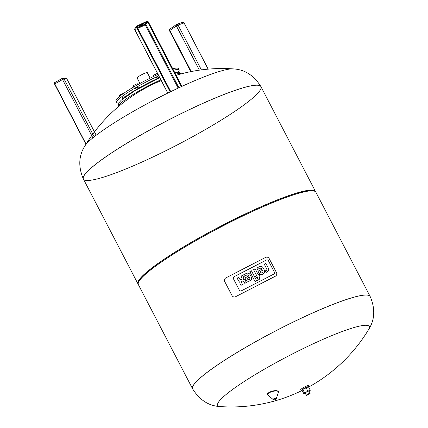 <?xml version="1.0" encoding="UTF-8"?>
<svg xmlns="http://www.w3.org/2000/svg" width="428" height="428" viewBox="0 0 428 428"><rect width="100%" height="100%" fill="white"/><g stroke="black" fill="none" stroke-linecap="round" stroke-linejoin="round"><path stroke-width="0.64" d="M305.33 393.343L303.917 393.846L304.656 392.931L307.839 391.149L310.284 390.277L309.187 391.39M310.161 393.246L309.021 391.058A2.161 0.284 152.5 0 0 308.406 391.16A2.161 0.284 152.5 0 0 306.271 392.198A2.161 0.284 152.5 0 0 305.18 393.059L306.32 395.247A2.161 0.284 -27.5 0 1 308.106 393.995A2.161 0.284 -27.5 0 1 310.161 393.246A2.161 0.284 -27.5 0 1 310.161 393.289L306.716 395.381L310.043 393.648M303.917 393.846L302.082 390.325L302.826 389.41L308.449 386.757L310.284 390.277M302.826 389.41L304.656 392.931M306.009 387.629L307.839 391.149M306.716 395.381L306.352 395.274A2.161 0.284 -27.5 0 1 306.32 395.247M302.2 390.55A4.596 0.599 -27.5 0 1 301.189 390.662A4.596 0.599 -27.5 0 1 304.993 388.009A4.596 0.599 -27.5 0 1 309.348 386.414A4.596 0.599 -27.5 0 1 308.674 387.18M301.189 390.662L300.697 389.71A4.596 0.599 -27.5 0 1 304.495 387.056A4.596 0.599 -27.5 0 1 308.85 385.468L309.348 386.414M268.41 260.695L274.359 272.128A1.514 1.503 165.3 0 1 273.706 274.15L241.397 290.81A1.514 1.503 165.3 0 1 239.359 290.173L233.41 278.746A1.514 1.503 165.3 0 1 234.062 276.718L266.371 260.058A1.514 1.503 165.3 0 1 268.41 260.695A1.514 1.503 -14.7 0 0 266.371 260.058L234.062 276.718A1.514 1.503 -14.7 0 0 233.41 278.746L239.359 290.173A1.514 1.503 -14.7 0 0 241.397 290.81L273.706 274.15A1.514 1.503 -14.7 0 0 274.359 272.128L268.41 260.695M276.493 272.609L269.185 258.576A2.707 2.68 -14.7 0 0 265.547 257.437L225.861 277.9A2.707 2.68 -14.7 0 0 224.695 281.517L232.003 295.55A2.707 2.68 -14.7 0 0 235.641 296.69L275.327 276.226A2.707 2.68 -14.7 0 0 276.493 272.609M256.623 275.493L253.59 269.672L255.158 268.864L258.186 274.685L259.186 274.171L259.898 275.536L258.903 276.055L259.448 277.109A2.622 2.595 165.3 0 1 259.641 278.521A1.637 1.626 165.3 0 1 259.347 279.152A2.509 2.488 165.3 0 1 258.555 279.805L257.447 280.377L256.698 278.938L257.458 278.548A0.958 0.947 -14.7 0 0 257.672 278.393A0.514 0.514 -14.7 0 0 257.838 277.981A0.995 0.984 -14.7 0 0 257.72 277.606L257.335 276.863L256.126 277.483L255.409 276.114L256.623 275.493L253.59 269.672M258.935 276.124L259.898 275.536M256.698 278.938L257.469 280.452L258.576 279.885A2.509 2.488 -14.7 0 0 259.368 279.233A1.637 1.626 -14.7 0 0 259.662 278.601L259.641 278.521M259.662 278.601A2.622 2.595 -14.7 0 0 259.593 277.531M255.409 276.114L256.142 277.563L257.356 276.937L257.742 277.686A0.995 0.984 165.3 0 1 257.817 277.863M251.418 270.79L256.629 280.8L255.061 281.608L249.856 271.598L251.418 270.79M249.856 271.598L255.083 281.683L256.629 280.8M266.772 269.886A0.926 0.915 -14.7 0 0 266.858 269.405A1.691 1.675 -14.7 0 0 266.724 268.912A2.595 2.568 -14.7 0 0 266.644 268.747L264.263 264.167L265.825 263.359L268.393 268.292A3.269 3.237 165.3 0 1 268.698 269.993A2.113 2.092 165.3 0 1 268.067 271.181A3.285 3.258 165.3 0 1 267.307 271.716L266.152 272.31L265.392 270.844L266.184 270.437A1.899 1.883 -14.7 0 0 266.409 270.298A1.14 1.129 -14.7 0 0 266.772 269.886M264.263 264.167L266.665 268.827A2.595 2.568 165.3 0 1 266.746 268.993A1.691 1.675 165.3 0 1 266.821 269.201M265.392 270.844L266.173 272.39L267.329 271.796A3.285 3.258 -14.7 0 0 268.083 271.256A2.113 2.092 -14.7 0 0 268.72 270.073L268.698 269.993M268.72 270.073A3.269 3.237 -14.7 0 0 268.618 268.912M261.139 272.754A1.011 1 -14.7 0 0 262.129 272.743L262.364 272.62A1.011 1 -14.7 0 0 262.942 271.823A1.589 1.578 -14.7 0 0 262.899 271.299A2.739 2.712 -14.7 0 0 262.674 270.726L262.482 270.357L260.203 271.534L260.395 271.903A2.739 2.712 -14.7 0 0 260.738 272.417A1.589 1.578 -14.7 0 0 261.139 272.754M260.24 271.603L262.503 270.437L262.696 270.806A2.739 2.712 165.3 0 1 262.91 271.336M262.669 274.107A2.557 2.536 165.3 0 1 259.438 273.562A4.462 4.419 165.3 0 1 258.774 272.604L258.036 271.186L261.882 269.201L261.711 268.875A1.519 1.503 -14.7 0 0 259.7 268.27L257.549 269.383L256.832 267.998L259.202 266.778A4.066 4.029 165.3 0 1 260.272 266.409A2.584 2.563 165.3 0 1 262.792 267.356A4.414 4.376 165.3 0 1 263.274 268.062L264.215 269.875A4.58 4.537 165.3 0 1 264.59 270.908A2.622 2.6 165.3 0 1 263.172 273.845L262.69 274.188L263.172 273.845M258.036 271.186L258.796 272.679A4.462 4.419 -14.7 0 0 259.459 273.642L259.438 273.562M259.459 273.642A2.557 2.536 -14.7 0 0 262.69 274.188M256.832 267.998L257.57 269.458L259.721 268.351A1.621 1.605 165.3 0 1 261.727 268.955L261.711 268.875M263.193 273.925A2.622 2.6 -14.7 0 0 264.611 270.983A4.58 4.537 -14.7 0 0 264.568 270.806M248.026 279.516A1.011 1 -14.7 0 0 249.016 279.505L249.251 279.382A1.011 1 -14.7 0 0 249.829 278.585A1.589 1.578 -14.7 0 0 249.786 278.061A2.739 2.712 -14.7 0 0 249.561 277.488L249.369 277.119L247.09 278.296L247.282 278.665A2.739 2.712 -14.7 0 0 247.625 279.179A1.589 1.578 -14.7 0 0 248.026 279.516M247.127 278.366L249.39 277.2L249.583 277.569A2.739 2.712 165.3 0 1 249.797 278.098M249.556 280.87A2.557 2.536 165.3 0 1 246.325 280.324A4.462 4.419 165.3 0 1 245.661 279.361L244.923 277.949L248.77 275.964L248.598 275.637A1.519 1.503 -14.7 0 0 246.587 275.033L244.436 276.146L243.719 274.76L246.084 273.54A4.066 4.029 165.3 0 1 247.159 273.171A2.584 2.563 165.3 0 1 249.679 274.113A4.414 4.376 165.3 0 1 250.161 274.824L251.102 276.638A4.58 4.537 165.3 0 1 251.477 277.665A2.622 2.6 165.3 0 1 250.059 280.608L249.578 280.95L250.059 280.608M244.923 277.949L245.683 279.441A4.462 4.419 -14.7 0 0 246.346 280.404L246.325 280.324M246.346 280.404A2.557 2.536 -14.7 0 0 249.578 280.95M243.719 274.76L244.458 276.221L246.608 275.113A1.621 1.605 165.3 0 1 248.615 275.712L248.598 275.637M250.08 280.688A2.622 2.6 -14.7 0 0 251.498 277.745A4.58 4.537 -14.7 0 0 251.45 277.569M242.088 281.271L242.36 281.132A1.027 1.016 165.3 0 1 243.158 281.041L243.136 280.961A1.027 1.016 -14.7 0 0 242.339 281.052L242.066 281.191A1.027 1.016 -14.7 0 0 241.536 281.79A1.354 1.343 -14.7 0 0 241.542 282.501A1.354 1.343 165.3 0 1 241.558 281.87A1.027 1.016 165.3 0 1 242.088 281.271L242.066 281.191M241.542 282.501A2.616 2.595 -14.7 0 0 241.713 282.972L242.51 284.497L240.937 285.305L240.199 283.887A3.911 3.873 165.3 0 1 239.803 282.587A2.493 2.472 165.3 0 1 240.049 281.185A2.659 2.638 165.3 0 1 238.771 280.554A6.318 6.26 165.3 0 1 237.866 279.457L237.176 278.136L238.749 277.323L239.568 278.89A2.001 1.985 -14.7 0 0 240.178 279.548A0.984 0.974 -14.7 0 0 241.125 279.623L241.51 279.425A1.043 1.033 -14.7 0 0 242.034 278.377A2.359 2.338 -14.7 0 0 241.767 277.542L241.039 276.146L242.612 275.332L243.313 276.681A4.013 3.98 165.3 0 1 243.719 278.002A2.659 2.638 165.3 0 1 243.5 279.404A2.493 2.472 165.3 0 1 244.789 280.014A3.911 3.873 165.3 0 1 245.629 281.084L246.368 282.501L244.795 283.315L244.003 281.79A2.616 2.595 -14.7 0 0 243.719 281.378A1.354 1.343 -14.7 0 0 243.136 280.961M239.91 283.149A3.911 3.873 -14.7 0 0 240.215 283.962L240.959 285.385L242.51 284.497M237.176 278.136L237.888 279.532A6.318 6.26 -14.7 0 0 238.792 280.634L238.771 280.554M238.792 280.634A2.659 2.638 -14.7 0 0 240.017 281.255M241.039 276.146L241.788 277.622A2.359 2.338 165.3 0 1 241.981 278.104M243.553 279.414A2.659 2.638 -14.7 0 0 243.741 278.082A4.013 3.98 -14.7 0 0 243.634 277.531M243.158 281.041A1.354 1.343 165.3 0 1 243.741 281.458A2.616 2.595 165.3 0 1 244.024 281.87L244.816 283.395L246.368 282.501M368.695 329.442C374.88 319.673 375.367 308.684 370.161 296.476A100.072 13.065 -27.5 0 0 275.365 331.095A100.072 13.065 -27.5 0 0 192.632 388.892C199.646 400.159 208.928 406.06 220.474 406.6L220.474 406.6A85.45 11.155 -27.5 0 1 288.354 356.053A85.45 11.155 -27.5 0 1 368.695 329.442L368.695 329.442A160.655 160.655 0 0 1 309.096 386.826M192.616 388.865A100.072 13.065 -27.5 0 1 192.605 388.843A100.072 13.065 -27.5 0 1 275.338 331.047A100.072 13.065 -27.5 0 1 370.134 296.427A100.072 13.065 -27.5 0 1 370.15 296.449M315.677 191.91A100.072 13.065 152.5 0 0 315.532 191.53A100.072 13.065 152.5 0 0 220.736 226.155A100.072 13.065 152.5 0 0 137.998 283.946A100.072 13.065 152.5 0 0 138.228 284.283M370.134 296.427L315.901 192.247A100.072 13.065 152.5 0 0 315.029 191.407L314.184 190.947A99.531 12.99 152.5 0 0 220.768 226.214A99.531 12.99 152.5 0 0 138.292 282.507L138.185 283.464A100.072 13.065 152.5 0 0 138.372 284.663L192.605 388.843A100.072 13.065 152.5 0 1 275.338 331.047A100.072 13.065 152.5 0 1 370.134 296.427L370.161 296.476M315.029 191.407A100.072 13.065 152.5 0 0 221.105 226.867A100.072 13.065 152.5 0 0 138.185 283.464M260.914 86.611A100.072 13.065 152.5 0 0 260.903 86.59A100.072 13.065 152.5 0 0 232.602 91.223A100.072 13.065 152.5 0 0 133.782 139.073A100.072 13.065 152.5 0 0 83.369 179.006L83.396 179.054A100.072 13.065 -27.5 0 1 166.128 121.258A100.072 13.065 -27.5 0 1 260.93 86.638A100.072 13.065 152.5 0 0 232.629 91.271A100.072 13.065 152.5 0 0 133.809 139.127A100.072 13.065 152.5 0 0 83.396 179.054A100.072 13.065 152.5 0 0 178.192 144.434A100.072 13.065 152.5 0 0 260.93 86.638L315.532 191.53M260.93 86.638L260.903 86.59C253.884 75.317 244.602 69.416 233.057 68.881L233.057 68.881A85.45 11.155 152.5 0 0 211.657 74.033A85.45 11.155 152.5 0 0 134.681 110.611A85.45 11.155 152.5 0 0 84.835 146.039L84.835 146.039A160.655 160.655 0 0 1 161.244 80.576M150.148 78.137L147.286 72.637A5.735 0.749 152.5 0 0 141.85 74.622A5.735 0.749 152.5 0 0 137.11 77.933L139.972 83.428M122.74 98.884A31.105 4.061 -27.5 0 1 136.96 89.147A31.105 4.061 -27.5 0 1 158.114 78.244A31.105 4.061 -27.5 0 1 159.671 77.554M136.211 89.591L135.644 88.51L136.345 87.959L138.046 87.258L138.549 88.227M133.734 86.97L133.29 86.114L133.499 85.648L134.082 86.766M136.104 85.595L135.516 84.466L133.499 85.648M137.789 84.642L137.329 83.754L135.516 84.466M122.478 99.103L121.959 97.852L124.286 96.717L124.591 97.306M123.772 93.277L120.134 94.834L119.364 95.572L119.733 96.284M120.552 95.637L120.134 94.834M122.569 94.128L122.322 93.657M172.928 68.748L172.431 68.143M156.375 79.03L155.878 78.078L157.493 77.056L158.274 76.826L158.841 77.917M153.914 76.312L153.459 75.435L155.166 74.333L155.749 75.456M157.825 74.509L157.247 73.397L155.166 74.333M157.59 73.552L157.247 73.397M178.166 72.097A35.16 4.59 152.5 0 0 179.081 69.989L178.337 68.56A35.16 4.59 152.5 0 0 172.768 68.79M158.039 74.413A35.16 4.59 152.5 0 0 115.961 101.035L116.705 102.463A35.16 4.59 152.5 0 0 118.957 102.918M179.081 69.989A35.16 4.59 152.5 0 0 173.511 70.219M158.777 75.842A35.16 4.59 152.5 0 0 116.705 102.463M140.817 25.792L139.565 26.188L142.781 24.514L140.817 25.792M224.695 281.517L224.861 282.148M232.003 295.55L232.163 296.181M273.519 399.864A1.723 0.589 -14.8 0 1 272.978 399.704A1.723 0.589 -14.8 0 1 274.418 398.58A1.723 0.589 -14.8 0 1 276.226 398.843A1.723 0.589 -14.8 0 1 275.83 399.254M273.743 399.896A1.434 0.487 -14.8 0 1 274.097 398.95A1.434 0.487 -14.8 0 1 275.98 399.057A1.434 0.487 -14.8 0 1 273.743 399.896M267.869 395.108A5.575 1.905 -14.8 0 1 272.534 391.476A5.575 1.905 -14.8 0 1 278.387 392.321L276.226 398.843C276.146 399.372 275.284 399.731 273.642 399.923L267.869 395.108C267.981 394.455 264.862 393.343 274.091 390.743C277.777 390.63 279.211 391.155 278.387 392.321M267.768 394.06A5.286 1.803 -14.8 0 1 272.438 391.106A5.286 1.803 -14.8 0 1 277.959 391.363M84.835 146.039C78.65 155.808 78.163 166.797 83.369 179.006A100.072 13.065 152.5 0 0 83.385 179.027M159.783 77.768L135.542 90.276L121.22 100.211L119.252 102.426L118.551 103.897L118.738 106.363A35.16 4.59 -27.5 0 1 160.853 79.827M175.587 74.204A35.16 4.59 -27.5 0 1 181.103 73.894L178.931 72.241L174.645 72.396M137.211 27.162A0.674 0.642 -141 0 1 137.281 26.477L137.228 27.167L170.595 91.271L137.04 27.226L170.408 91.33M137.281 26.477A0.674 0.642 -141 0 1 137.5 26.311L137.431 26.006A0.947 0.899 39 0 0 137.04 27.226M137.163 26.723L146.879 21.887A0.674 0.642 -141 0 1 147.772 22.203L148.061 22.026A0.947 0.899 39 0 0 146.809 21.582A1.081 1.027 -141 0 1 148.238 22.09L181.547 86.071M137.853 28.371L145.242 24.883L145.065 24.123L146.879 21.887L146.638 21.4L148.238 22.09M148.061 22.026L181.429 86.13M178.92 87.756L145.959 24.444L147.772 22.203L181.14 86.306M137.5 27.692L145.065 24.123A0.674 0.642 -141 0 1 145.959 24.444L145.242 24.883L178.155 88.114M134.932 29.907L134.884 29.816A1.354 1.284 39 0 1 135.007 28.414L137.249 25.835A1.354 1.284 39 0 0 136.698 27.574L136.987 27.397A1.081 1.027 -141 0 1 137.431 26.006L146.638 21.4L137.27 25.824M136.987 27.397L170.291 91.383M181.734 86.012L148.425 22.031L181.718 86.012M148.414 22.026A1.354 1.284 39 0 0 146.649 21.4M167.819 93.085L134.884 29.816L136.698 27.574L170.007 91.56M54.367 83.118L86.044 144.07M85.916 144.279L54.57 84.059L85.921 144.273M54.57 84.059C54.163 83.16 54.115 82.727 54.431 82.759L62.242 78.383A1.354 0.31 -119.3 0 0 62.547 79.555L54.736 83.931A1.354 0.31 -119.3 0 1 54.431 82.759A1.354 0.31 -119.3 0 1 54.474 82.754L62.21 78.415M62.285 78.377A1.354 1.305 91.4 0 1 64.05 78.918L66.891 78.993A1.354 1.305 -88.6 0 0 65.778 78.281L62.937 78.212A1.354 1.354 0 0 0 62.242 78.383A1.354 0.31 -119.3 0 1 62.285 78.377M92.892 137.853L62.547 79.555L64.05 78.918L94.187 136.81M96.182 135.253L66.928 79.062M182.622 22.293A1.354 0.974 70.4 0 1 182.788 22.208A1.354 0.974 70.4 0 1 184.056 22.919L184.083 22.962M170.087 28.922A1.354 0.92 55.5 0 0 169.943 28.997A1.354 0.92 55.5 0 0 169.825 30.425L176.363 25.931A1.354 0.92 -124.5 0 1 176.475 24.503A1.354 0.92 -124.5 0 1 176.625 24.428A1.354 0.974 70.4 0 1 176.791 24.343A1.354 0.974 70.4 0 1 178.059 25.059L184.056 22.919L208.12 69.149M208.201 69.138L184.136 22.909L182.788 22.208L176.791 24.343A1.354 1.354 0 0 0 176.475 24.503L169.943 28.997A1.354 1.354 0 0 0 169.509 30.736L169.825 30.425L191.236 71.551M199.384 70.16L176.363 25.931L178.059 25.059L201.395 69.887M224.481 280.966L224.647 281.597M276.707 273.166L276.868 273.792M220.474 406.6A160.655 160.655 0 0 0 301.665 390.694M83.396 179.054L137.998 283.946M233.057 68.881A160.655 160.655 0 0 0 176.154 75.291M135.007 28.414A1.354 1.354 0 0 0 134.857 29.885L167.771 93.106M96.209 135.232L66.945 79.009A1.354 1.354 0 0 0 65.778 78.281M169.509 30.736L190.797 71.637"/></g></svg>
